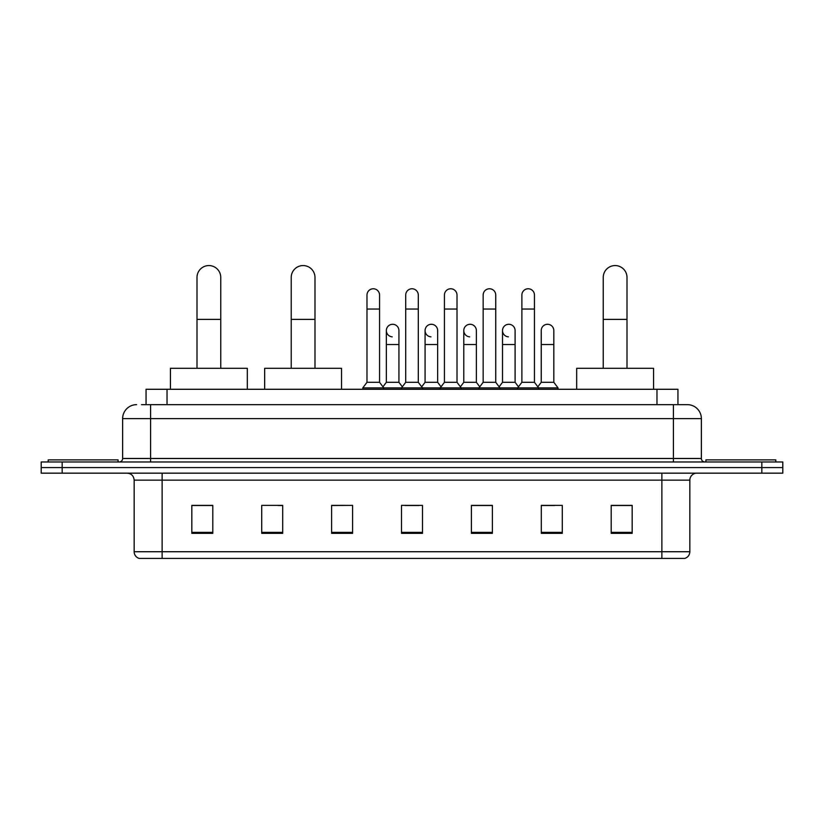 <?xml version="1.0" encoding="UTF-8"?>
<svg xmlns="http://www.w3.org/2000/svg" width="824" height="824" viewBox="0 0 824 824"><rect width="100%" height="100%" fill="white"/><g stroke="black" fill="none" stroke-linecap="round" stroke-linejoin="round"><path stroke-width="1.24" d="M146.054 404.656L146.054 389.288L677.946 389.288L677.946 404.656M141.821 404.656L687.391 404.656A13.977 13.977 0 0 1 701.368 418.644L701.368 458.484C701.554 460.585 702.728 461.749 704.87 461.976M141.501 404.656L150.586 404.656L150.586 418.644L122.632 418.644L122.632 458.484A3.492 3.492 0 0 1 119.13 461.976M136.609 404.656A13.977 13.977 0 0 0 122.632 418.644M62.171 461.976L41.2 461.976L41.2 467.569L62.171 467.569L41.2 467.569L41.2 473.161L62.171 473.161L62.171 467.569L761.829 467.569L62.171 467.569L62.171 461.976L761.829 461.976L761.829 467.569L782.8 467.569L761.829 467.569L761.829 473.161L62.171 473.161M761.829 473.161L782.8 473.161L782.8 461.976L761.829 461.976M701.368 418.644L673.414 418.644L673.414 404.656L687.391 404.656M689.842 551.72C689.647 555.077 687.968 557.312 684.806 558.435L661.878 558.435L661.878 551.72L689.842 551.72L689.842 480.145A6.994 6.994 0 0 1 696.826 473.161M661.878 558.435L139.194 558.435A6.994 6.994 0 0 1 134.157 551.72L134.157 480.145C133.745 475.901 131.418 473.573 127.174 473.161M632.173 533.344L632.173 505.38L611.202 505.38L611.202 533.344L632.173 533.344M562.277 533.344L562.277 505.38L541.306 505.38L541.306 533.344L562.277 533.344M492.381 533.344L492.381 505.38L471.41 505.38L471.41 533.344L492.381 533.344M212.798 533.344L212.798 505.38L191.827 505.38L191.827 533.344L212.798 533.344M282.694 533.344L282.694 505.38L261.723 505.38L261.723 533.344L282.694 533.344M352.59 533.344L352.59 505.38L331.619 505.38L331.619 533.344L352.59 533.344M422.485 533.344L422.485 505.38L401.515 505.38L401.515 533.344L422.485 533.344M541.306 505.524L554.521 505.524M352.59 505.38L331.619 505.524L352.59 505.38M277.935 505.524L282.694 505.524M482.452 505.524L477.075 505.524M405.006 505.524L418.994 505.524M212.798 505.524L191.827 505.524M492.381 505.524L471.41 505.524M632.173 505.524L611.202 505.524M118.09 461.976L118.09 459.874L48.194 459.874L48.194 461.976M196.998 368.318L196.998 277.451A11.886 11.886 0 0 1 208.884 265.565A11.886 11.886 0 0 1 220.76 277.451A11.886 11.886 0 0 0 208.884 265.565M220.76 368.318L220.76 277.451M247.324 389.288L247.324 368.318L170.434 368.318L170.434 389.288M291.222 368.318L291.222 277.451A11.886 11.886 0 0 1 303.098 265.565A11.886 11.886 0 0 1 314.984 277.451A11.886 11.886 0 0 0 303.098 265.565M314.984 368.318L314.984 277.451M341.548 389.288L341.548 368.318L264.659 368.318L264.659 389.288M603.24 368.318L603.24 277.451A11.886 11.886 0 0 1 615.116 265.565A11.886 11.886 0 0 1 627.002 277.451A11.886 11.886 0 0 0 615.116 265.565M627.002 368.318L627.002 277.451M653.566 389.288L653.566 368.318L576.676 368.318L576.676 389.288M775.806 461.976L775.806 459.874L705.911 459.874L705.911 461.976M366.989 309.041L379.565 309.041L379.565 382.295L366.989 382.295L366.989 295.064A6.293 6.293 0 0 1 373.674 288.781A6.293 6.293 0 0 1 379.565 295.064A6.293 6.293 0 0 0 373.674 288.781M366.989 382.295L362.797 387.888L362.797 389.288M379.565 382.295L383.757 387.888L362.797 387.888M405.707 382.295L405.707 309.041L418.293 309.041L418.293 382.295L405.707 382.295L401.515 387.888L383.757 387.888L383.757 389.288M405.707 309.041L405.707 295.064A6.293 6.293 0 0 1 412.391 288.781A6.293 6.293 0 0 1 418.293 295.064A6.293 6.293 0 0 0 412.391 288.781M418.293 382.295L422.485 387.888L401.515 387.888L401.515 389.288M444.435 382.295L444.435 309.041L457.011 309.041L457.011 382.295L444.435 382.295L440.243 387.888L422.485 387.888L422.485 389.288M444.435 309.041L444.435 295.064A6.293 6.293 0 0 1 451.119 288.781A6.293 6.293 0 0 1 457.011 295.064A6.293 6.293 0 0 0 451.119 288.781M457.011 382.295L461.203 387.888L440.243 387.888L440.243 389.288M483.152 382.295L483.152 309.041L495.739 309.041L495.739 382.295L483.152 382.295L478.96 387.888L461.203 387.888L461.203 389.288M483.152 309.041L483.152 295.064A6.293 6.293 0 0 1 489.837 288.781A6.293 6.293 0 0 1 495.739 295.064A6.293 6.293 0 0 0 489.837 288.781M495.739 382.295L499.931 387.888L478.96 387.888L478.96 389.288M521.88 382.295L521.88 309.041L534.457 309.041L534.457 382.295L521.88 382.295L517.688 387.888L499.931 387.888L499.931 389.288M521.88 309.041L521.88 295.064A6.293 6.293 0 0 1 528.565 288.781A6.293 6.293 0 0 1 534.457 295.064A6.293 6.293 0 0 0 528.565 288.781M534.457 382.295L538.649 387.888L517.688 387.888L517.688 389.288M553.821 382.295L553.821 344.545L541.234 344.545L541.234 382.295L553.821 382.295L558.013 387.888L538.649 387.888L538.649 389.288M392.245 336.851A6.293 6.293 0 0 1 386.353 330.568A6.293 6.293 0 0 1 393.038 324.296A6.293 6.293 0 0 1 398.929 330.568L398.929 344.545L386.353 344.545L386.353 330.568M398.929 344.545L398.929 382.295L386.353 382.295L386.353 344.545M386.353 382.295L382.954 386.817M398.929 382.295L402.318 386.817M430.962 336.851A6.293 6.293 0 0 1 425.071 330.568A6.293 6.293 0 0 1 431.755 324.296A6.293 6.293 0 0 1 437.647 330.568L437.647 344.545L425.071 344.545L425.071 330.568M437.647 344.545L437.647 382.295L425.071 382.295L425.071 344.545M425.071 382.295L421.682 386.817M437.647 382.295L441.046 386.817M469.69 336.851A6.293 6.293 0 0 1 463.788 330.568A6.293 6.293 0 0 1 470.483 324.296A6.293 6.293 0 0 1 476.375 330.568L476.375 344.545L463.788 344.545L463.788 330.568M476.375 344.545L476.375 382.295L463.788 382.295L463.788 344.545M463.788 382.295L460.4 386.817M476.375 382.295L479.764 386.817M508.408 336.851A6.293 6.293 0 0 1 502.516 330.568A6.293 6.293 0 0 1 509.201 324.296A6.293 6.293 0 0 1 515.093 330.568L515.093 344.545L502.516 344.545L502.516 330.568M515.093 344.545L515.093 382.295L502.516 382.295L502.516 344.545M502.516 382.295L499.128 386.817M515.093 382.295L518.492 386.817M541.234 344.545L541.234 330.568A6.293 6.293 0 0 1 547.929 324.296A6.293 6.293 0 0 1 553.821 330.568L553.821 344.545M541.234 382.295L537.845 386.817M558.013 387.888L558.013 389.288M167.025 404.656L167.025 389.288M656.975 404.656L656.975 389.288M150.586 461.976L150.586 458.484L701.368 458.484M122.632 458.484L150.586 458.484L150.586 418.644L673.414 418.644L673.414 461.976M661.878 473.161L661.878 480.145L134.157 480.145M689.842 480.145L661.878 480.145L661.878 551.72L162.122 551.72L162.122 558.435M134.157 551.72L162.122 551.72L162.122 473.161M422.485 532.366L401.515 532.366M352.59 532.366L331.619 532.366M282.694 532.366L261.723 532.366M212.798 532.366L191.827 532.366M492.381 532.366L471.41 532.366M562.277 532.366L541.306 532.366M632.173 532.366L611.202 532.366M196.998 319.382L220.76 319.382M291.222 319.382L314.984 319.382M603.24 319.382L627.002 319.382M379.565 309.041L379.565 295.064M418.293 309.041L418.293 295.064M457.011 309.041L457.011 295.064M495.739 309.041L495.739 295.064M534.457 309.041L534.457 295.064"/></g></svg>
